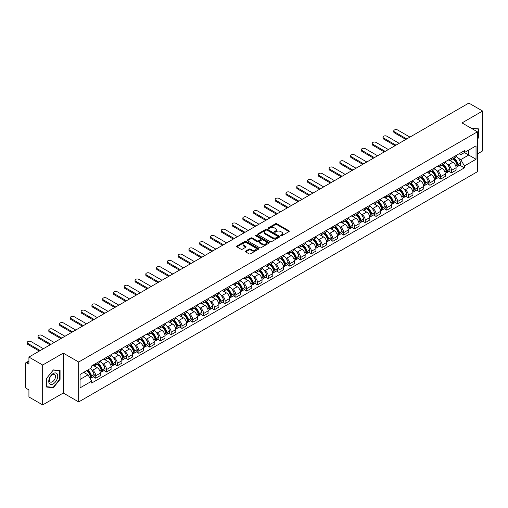 <?xml version="1.0" encoding="UTF-8"?>
<svg xmlns="http://www.w3.org/2000/svg" width="508" height="508" viewBox="0 0 508 508"><rect width="100%" height="100%" fill="white"/><g stroke="black" fill="none" stroke-linecap="round" stroke-linejoin="round"><path stroke-width="0.76" d="M280.835 235.756A0.673 0.387 0 0 0 281.781 235.756L288.989 231.597A0.959 0.552 0 0 0 289.268 231.204A0.959 0.552 0 0 0 288.989 230.816L276.777 223.768A0.959 0.552 0 0 0 275.425 223.768L268.218 227.927A0.673 0.387 0 0 0 269.164 228.473L270.097 227.933A3.067 1.772 0 0 1 274.441 227.933L275.457 228.524A3.067 1.772 0 0 1 276.358 229.775A3.067 1.772 0 0 1 275.457 231.032L274.523 231.565A0.673 0.387 0 0 0 275.476 232.118L276.409 231.578A3.067 1.772 0 0 1 280.746 231.578L281.762 232.162A3.067 1.772 0 0 1 282.664 233.42A3.067 1.772 0 0 1 281.762 234.671L280.835 235.21A0.673 0.387 0 0 0 280.835 235.756L280.835 235.21M245.643 251.098A0.959 0.552 0 0 0 245.364 251.492A0.959 0.552 0 0 0 245.643 251.885L249.072 253.86A0.959 0.552 0 0 0 250.425 253.86L258.432 249.238A0.959 0.552 0 0 0 258.712 248.85A0.959 0.552 0 0 0 258.432 248.456L246.221 241.408A0.959 0.552 0 0 0 244.862 241.408L236.861 246.031A0.959 0.552 0 0 0 236.582 246.418A0.959 0.552 0 0 0 236.861 246.812L240.995 249.199A0.959 0.552 0 0 0 242.354 249.199L245.783 247.225A0.959 0.552 0 0 0 246.062 246.831A0.959 0.552 0 0 0 245.783 246.437L243.726 245.256A2.565 1.48 0 0 1 242.976 244.208A2.565 1.48 0 0 1 244.564 242.837A2.565 1.48 0 0 1 247.358 243.161L255.397 247.802A2.565 1.48 0 0 1 256.146 248.85A2.565 1.48 0 0 1 254.565 250.215A2.565 1.48 0 0 1 251.765 249.898L250.425 249.123A0.959 0.552 0 0 0 249.072 249.123L245.643 251.098L245.643 251.885M78.683 362.02L63.271 353.124L42.678 365.017L28.924 357.073L468.846 103.086L482.6 111.03L462.007 122.917L477.418 131.813L78.683 362.02L78.683 401.923L477.418 171.71L477.418 131.813M270.167 241.681A0.959 0.552 0 0 0 271.52 241.681L279.527 237.058A0.959 0.552 0 0 0 279.806 236.671A0.959 0.552 0 0 0 279.527 236.277L267.316 229.229A0.959 0.552 0 0 0 265.957 229.229L257.956 233.851A0.959 0.552 0 0 0 257.677 234.239A0.959 0.552 0 0 0 257.956 234.632L270.167 241.681M255.886 235.903A0.673 0.387 0 0 1 256.565 235.998L256.565 235.198L268.98 242.367A0.959 0.552 0 0 1 269.259 242.761A0.959 0.552 0 0 1 268.98 243.148L260.972 247.771A0.959 0.552 0 0 1 259.62 247.771L247.409 240.722L247.409 239.941A0.959 0.552 0 0 0 247.129 240.328A0.959 0.552 0 0 0 247.409 240.722M247.409 239.941L250.831 237.96A0.959 0.552 0 0 1 252.19 237.96L257.143 240.817A0.959 0.552 0 0 0 258.496 240.817L260.769 239.509A0.959 0.552 0 0 0 261.055 239.116A0.959 0.552 0 0 0 260.769 238.722L255.613 235.75A0.673 0.387 0 0 1 256.565 235.198M42.678 365.017L42.678 404.914L28.924 396.97L28.924 389.909L26.784 388.677A1.956 1.13 -120 0 1 25.4 386.283L25.4 363.696A1.956 1.13 -120 0 1 25.806 362.801L28.924 361.004M477.418 153.918L482.6 150.927L482.6 111.03M42.678 404.914L63.271 393.021L78.683 401.923M28.924 357.073L28.924 364.134L26.784 362.903A1.956 1.13 -120 0 0 25.806 362.801M451.504 158.147A4.496 2.597 60 0 1 450.571 160.166L455.13 157.531A4.496 2.597 -120 0 0 456.063 155.512M447.173 164.224L448.323 164.89A4.496 2.597 60 0 1 451.504 170.396L456.063 167.761A4.496 2.597 -120 0 0 452.882 162.255L449.618 160.369M456.063 167.761L456.063 170.193L451.504 172.828L449.028 171.399M450.571 160.166A4.496 2.597 60 0 1 448.361 159.963M451.504 170.396L451.504 172.828M440.722 164.37A4.496 2.597 60 0 1 439.788 166.389L444.354 163.754A4.496 2.597 -120 0 0 445.281 161.734M438.252 177.622L440.722 179.051L445.281 176.422L445.281 173.984A4.496 2.597 -120 0 0 442.106 168.478L438.842 166.592M439.788 166.389A4.496 2.597 60 0 1 437.579 166.186M436.391 170.447L437.54 171.113A4.496 2.597 60 0 1 440.722 176.619L440.722 179.051M429.939 170.593A4.496 2.597 60 0 1 429.012 172.612L433.572 169.977A4.496 2.597 -120 0 0 434.505 167.964M427.469 183.852L429.939 185.274L434.505 182.645L434.505 180.207A4.496 2.597 -120 0 0 431.324 174.701L428.06 172.822M429.012 172.612A4.496 2.597 60 0 1 426.796 172.409M425.615 176.676L426.764 177.336A4.496 2.597 60 0 1 429.939 182.842L429.939 185.274M419.163 176.816A4.496 2.597 60 0 1 418.23 178.835L422.789 176.206A4.496 2.597 -120 0 0 423.723 174.187M416.687 190.075L419.163 191.503L423.723 188.868L423.723 186.436A4.496 2.597 -120 0 0 420.541 180.931L417.278 179.045M418.23 178.835A4.496 2.597 60 0 1 416.02 178.632M414.833 182.899L415.982 183.559A4.496 2.597 60 0 1 419.163 189.065L419.163 191.503M408.381 183.045A4.496 2.597 60 0 1 407.448 185.058L412.013 182.429A4.496 2.597 -120 0 0 412.94 180.41M405.905 196.298L408.381 197.726L412.94 195.091L412.94 192.659A4.496 2.597 -120 0 0 409.765 187.154L406.502 185.268M407.448 185.058A4.496 2.597 60 0 1 405.238 184.855M404.05 189.122L405.2 189.782A4.496 2.597 60 0 1 408.381 195.288L408.381 197.726M397.599 189.268A4.496 2.597 60 0 1 396.672 191.287L401.231 188.652A4.496 2.597 -120 0 0 402.158 186.633M395.129 202.521L397.599 203.949L402.165 201.314L402.165 198.882A4.496 2.597 -120 0 0 398.983 193.377L395.719 191.491M396.672 191.287A4.496 2.597 60 0 1 394.456 191.084M393.275 195.345L394.424 196.012A4.496 2.597 60 0 1 397.599 201.517L397.599 203.949M386.823 195.491A4.496 2.597 60 0 1 385.89 197.51L390.449 194.875A4.496 2.597 -120 0 0 391.382 192.856M384.346 208.744L386.823 210.172L391.382 207.537L391.382 205.105A4.496 2.597 -120 0 0 388.201 199.6L384.937 197.714M385.89 197.51A4.496 2.597 60 0 1 383.673 197.307M382.492 201.568L383.642 202.235A4.496 2.597 60 0 1 386.823 207.74L386.823 210.172M376.041 201.714A4.496 2.597 60 0 1 375.107 203.733L379.666 201.098A4.496 2.597 -120 0 0 380.6 199.079M373.564 214.967L376.041 216.395L380.6 213.766L380.6 211.328A4.496 2.597 -120 0 0 377.425 205.823L374.155 203.937M375.107 203.733A4.496 2.597 60 0 1 372.897 203.53M371.71 207.791L372.859 208.458A4.496 2.597 60 0 1 376.041 213.963L376.041 216.395M365.258 207.937A4.496 2.597 60 0 1 364.331 209.956L368.891 207.321A4.496 2.597 -120 0 0 369.818 205.308M362.788 221.196L365.258 222.618L369.818 219.989L369.818 217.551A4.496 2.597 -120 0 0 366.643 212.046L363.379 210.166M364.331 209.956A4.496 2.597 60 0 1 362.115 209.753M360.928 214.014L362.083 214.681A4.496 2.597 60 0 1 365.258 220.186L365.258 222.618M354.476 214.16A4.496 2.597 60 0 1 353.549 216.179L358.108 213.544A4.496 2.597 -120 0 0 359.042 211.531M352.006 227.419L354.476 228.848L359.042 226.212L359.042 223.78A4.496 2.597 -120 0 0 355.86 218.275L352.596 216.389M353.549 216.179A4.496 2.597 60 0 1 351.333 215.976M350.152 220.243L351.301 220.904A4.496 2.597 60 0 1 354.476 226.409L354.476 228.848M343.7 220.389A4.496 2.597 60 0 1 342.767 222.402L347.326 219.774A4.496 2.597 -120 0 0 348.259 217.754M341.224 233.642L343.7 235.071L348.259 232.435L348.259 230.003A4.496 2.597 -120 0 0 345.078 224.498L341.814 222.612M342.767 222.402A4.496 2.597 60 0 1 340.557 222.199M339.369 226.466L340.519 227.127A4.496 2.597 60 0 1 343.7 232.632L343.7 235.071M332.918 226.612A4.496 2.597 60 0 1 331.984 228.625L336.55 225.996A4.496 2.597 -120 0 0 337.477 223.977M330.448 239.865L332.918 241.294L337.477 238.658L337.477 236.226A4.496 2.597 -120 0 0 334.302 230.721L331.038 228.835M331.984 228.625A4.496 2.597 60 0 1 329.775 228.429M328.587 232.689L329.736 233.356A4.496 2.597 60 0 1 332.918 238.862L332.918 241.294M322.136 232.835A4.496 2.597 60 0 1 321.208 234.855L325.768 232.219A4.496 2.597 -120 0 0 326.701 230.2M319.665 246.088L322.136 247.517L326.701 244.881L326.701 242.449A4.496 2.597 -120 0 0 323.52 236.944L320.256 235.058M321.208 234.855A4.496 2.597 60 0 1 318.992 234.652M317.811 238.912L318.961 239.579A4.496 2.597 60 0 1 322.136 245.085L322.136 247.517M311.36 239.058A4.496 2.597 60 0 1 310.426 241.078L314.985 238.442A4.496 2.597 -120 0 0 315.919 236.423M308.883 252.311L311.36 253.74L315.919 251.104L315.919 248.672A4.496 2.597 -120 0 0 312.738 243.167L309.474 241.281M310.426 241.078A4.496 2.597 60 0 1 308.216 240.875M307.029 245.135L308.178 245.802A4.496 2.597 60 0 1 311.36 251.308L311.36 253.74M300.577 245.281A4.496 2.597 60 0 1 299.644 247.301L304.209 244.666A4.496 2.597 -120 0 0 305.137 242.646M298.101 258.534L300.577 259.963L305.137 257.334L305.137 254.895A4.496 2.597 -120 0 0 301.962 249.39L298.691 247.504M299.644 247.301A4.496 2.597 60 0 1 297.434 247.098M296.247 251.358L297.396 252.025A4.496 2.597 60 0 1 300.577 257.531L300.577 259.963M289.795 251.504A4.496 2.597 60 0 1 288.868 253.524L293.427 250.889A4.496 2.597 -120 0 0 294.354 248.876M287.325 264.763L289.795 266.186L294.361 263.557L294.361 261.125A4.496 2.597 -120 0 0 291.179 255.613L287.915 253.733M288.868 253.524A4.496 2.597 60 0 1 286.652 253.321M285.471 257.588L286.62 258.248A4.496 2.597 60 0 1 289.795 263.754L289.795 266.186M279.019 257.727A4.496 2.597 60 0 1 278.086 259.747L282.645 257.118A4.496 2.597 -120 0 0 283.578 255.099M276.543 270.986L279.019 272.415L283.578 269.78L283.578 267.348A4.496 2.597 -120 0 0 280.397 261.842L277.133 259.956M278.086 259.747A4.496 2.597 60 0 1 275.869 259.544M274.688 263.811L275.838 264.471A4.496 2.597 60 0 1 279.019 269.977L279.019 272.415M268.237 263.957A4.496 2.597 60 0 1 267.303 265.97L271.863 263.341A4.496 2.597 -120 0 0 272.796 261.322M265.76 277.209L268.237 278.638L272.796 276.003L272.796 273.571A4.496 2.597 -120 0 0 269.615 268.065L266.351 266.179M267.303 265.97A4.496 2.597 60 0 1 265.093 265.767M263.906 270.034L265.055 270.694A4.496 2.597 60 0 1 268.237 276.206L268.237 278.638M257.454 270.18A4.496 2.597 60 0 1 256.527 272.199L261.087 269.564A4.496 2.597 -120 0 0 262.014 267.545M254.984 283.432L257.454 284.861L262.014 282.226L262.014 279.794A4.496 2.597 -120 0 0 258.839 274.288L255.575 272.402M256.527 272.199A4.496 2.597 60 0 1 254.311 271.996M253.124 276.257L254.279 276.923A4.496 2.597 60 0 1 257.454 282.429L257.454 284.861M246.672 276.403A4.496 2.597 60 0 1 245.745 278.422L250.304 275.787A4.496 2.597 -120 0 0 251.238 273.768M244.202 289.655L246.672 291.084L251.238 288.449L251.238 286.017A4.496 2.597 -120 0 0 248.056 280.511L244.792 278.625M245.745 278.422A4.496 2.597 60 0 1 243.529 278.219M242.348 282.48L243.497 283.147A4.496 2.597 60 0 1 246.672 288.652L246.672 291.084M235.896 282.626A4.496 2.597 60 0 1 234.963 284.645L239.522 282.01A4.496 2.597 -120 0 0 240.455 279.991M233.42 295.878L235.896 297.307L240.455 294.678L240.455 292.24A4.496 2.597 -120 0 0 237.274 286.734L234.01 284.848M234.963 284.645A4.496 2.597 60 0 1 232.753 284.442M231.565 288.703L232.715 289.37A4.496 2.597 60 0 1 235.896 294.875L235.896 297.307M225.114 288.849A4.496 2.597 60 0 1 224.18 290.868L228.746 288.233A4.496 2.597 -120 0 0 229.673 286.22M222.644 302.108L225.114 303.53L229.673 300.901L229.673 298.469A4.496 2.597 -120 0 0 226.498 292.957L223.234 291.078M224.18 290.868A4.496 2.597 60 0 1 221.971 290.665M220.783 294.932L221.933 295.593A4.496 2.597 60 0 1 225.114 301.098L225.114 303.53M214.332 295.072A4.496 2.597 60 0 1 213.404 297.091L217.964 294.462A4.496 2.597 -120 0 0 218.897 292.443M211.861 308.331L214.332 309.759L218.897 307.124L218.897 304.692A4.496 2.597 -120 0 0 215.716 299.187L212.452 297.301M213.404 297.091A4.496 2.597 60 0 1 211.188 296.888M210.007 301.155L211.157 301.815A4.496 2.597 60 0 1 214.332 307.321L214.332 309.759M203.556 301.301A4.496 2.597 60 0 1 202.622 303.314L207.181 300.685A4.496 2.597 -120 0 0 208.115 298.666M201.079 314.554L203.556 315.982L208.115 313.347L208.115 310.915A4.496 2.597 -120 0 0 204.934 305.41L201.67 303.524M202.622 303.314A4.496 2.597 60 0 1 200.406 303.111M199.225 307.378L200.374 308.038A4.496 2.597 60 0 1 203.556 313.55L203.556 315.982M192.773 307.524A4.496 2.597 60 0 1 191.84 309.543L196.406 306.908A4.496 2.597 -120 0 0 197.333 304.889M190.297 320.777L192.773 322.205L197.333 319.57L197.333 317.138A4.496 2.597 -120 0 0 194.158 311.633L190.887 309.747M191.84 309.543A4.496 2.597 60 0 1 189.63 309.34M188.443 313.601L189.592 314.268A4.496 2.597 60 0 1 192.773 319.773L192.773 322.205M181.991 313.747A4.496 2.597 60 0 1 181.064 315.766L185.623 313.131A4.496 2.597 -120 0 0 186.55 311.112M179.521 327L181.991 328.428L186.55 325.793L186.55 323.361A4.496 2.597 -120 0 0 183.375 317.856L180.111 315.97M181.064 315.766A4.496 2.597 60 0 1 178.848 315.563M177.667 319.824L178.816 320.491A4.496 2.597 60 0 1 181.991 325.996L181.991 328.428M171.209 319.97A4.496 2.597 60 0 1 170.282 321.989L174.841 319.354A4.496 2.597 -120 0 0 175.774 317.335M168.739 333.223L171.215 334.651L175.774 332.022L175.774 329.584A4.496 2.597 -120 0 0 172.593 324.079L169.329 322.193M170.282 321.989A4.496 2.597 60 0 1 168.065 321.786M166.884 326.047L168.034 326.714A4.496 2.597 60 0 1 171.215 332.219L171.215 334.651M160.433 326.193A4.496 2.597 60 0 1 159.499 328.212L164.059 325.577A4.496 2.597 -120 0 0 164.992 323.564M157.956 339.452L160.433 340.874L164.992 338.245L164.992 335.807A4.496 2.597 -120 0 0 161.811 330.302L158.547 328.422M159.499 328.212A4.496 2.597 60 0 1 157.29 328.009M156.102 332.276L157.251 332.937A4.496 2.597 60 0 1 160.433 338.442L160.433 340.874M149.65 332.416A4.496 2.597 60 0 1 148.717 334.435L153.283 331.8A4.496 2.597 -120 0 0 154.21 329.787M147.18 345.675L149.65 347.104L154.21 344.468L154.21 342.036A4.496 2.597 -120 0 0 151.035 336.531L147.771 334.645M148.717 334.435A4.496 2.597 60 0 1 146.507 334.232M145.32 338.499L146.475 339.16A4.496 2.597 60 0 1 149.65 344.665L149.65 347.104M138.868 338.645A4.496 2.597 60 0 1 137.941 340.658L142.5 338.03A4.496 2.597 -120 0 0 143.434 336.01M136.398 351.898L138.868 353.327L143.434 350.691L143.434 348.259A4.496 2.597 -120 0 0 140.252 342.754L136.989 340.868M137.941 340.658A4.496 2.597 60 0 1 135.725 340.455M134.544 344.722L135.693 345.383A4.496 2.597 60 0 1 138.868 350.888L138.868 353.327M128.092 344.869A4.496 2.597 60 0 1 127.159 346.881L131.718 344.253A4.496 2.597 -120 0 0 132.651 342.233M125.616 358.121L128.092 359.55L132.651 356.914L132.651 354.482A4.496 2.597 -120 0 0 129.47 348.977L126.206 347.091M127.159 346.881A4.496 2.597 60 0 1 124.949 346.685M123.762 350.945L124.911 351.612A4.496 2.597 60 0 1 128.092 357.118L128.092 359.55M117.31 351.091A4.496 2.597 60 0 1 116.376 353.111L120.942 350.476A4.496 2.597 -120 0 0 121.869 348.456M114.833 364.344L117.31 365.773L121.869 363.137L121.869 360.705A4.496 2.597 -120 0 0 118.694 355.2L115.43 353.314M116.376 353.111A4.496 2.597 60 0 1 114.167 352.908M112.979 357.168L114.129 357.835A4.496 2.597 60 0 1 117.31 363.341L117.31 365.773M106.528 357.315A4.496 2.597 60 0 1 105.601 359.334L110.16 356.699A4.496 2.597 -120 0 0 111.093 354.679M104.057 370.567L106.528 371.996L111.093 369.367L111.093 366.928A4.496 2.597 -120 0 0 107.912 361.423L104.648 359.537M105.601 359.334A4.496 2.597 60 0 1 103.384 359.131M102.203 363.391L103.353 364.058A4.496 2.597 60 0 1 106.528 369.564L106.528 371.996M95.752 363.538A4.496 2.597 60 0 1 94.818 365.557L99.377 362.922A4.496 2.597 -120 0 0 100.311 360.902M93.275 376.79L95.752 378.219L100.311 375.59L100.311 373.151A4.496 2.597 -120 0 0 97.13 367.646L93.866 365.766M94.818 365.557A4.496 2.597 60 0 1 92.602 365.354M91.421 369.614L92.57 370.281A4.496 2.597 60 0 1 95.752 375.787L95.752 378.219M459.137 153.74L460.762 154.673L476.034 145.859L468.713 150.089L468.713 155.035L460.762 159.62L457.956 158.001M80.061 379.419L88.011 374.828L91.675 381.171L80.061 387.877L80.061 374.472L91.675 367.767L91.675 365.893L464.426 150.686L464.426 152.559L476.034 159.264L464.426 165.964L460.762 159.62M476.034 145.859L476.034 159.264M91.675 381.171L91.675 383.051L464.426 167.843L464.426 165.964M477.418 139.173L478.555 137.757L478.555 128.867L471.697 128.511L478.212 129.045L478.212 137.655L477.418 138.646M63.271 353.124L63.271 393.021M46.717 387.077L53.384 387.674L60.058 379.374L60.058 370.484L53.384 369.887L46.717 378.187L46.717 387.077M88.011 374.828L83.725 372.358M459.81 165.176L464.426 167.843M478.212 137.554L478.555 137.757M52.686 387.261L53.384 387.674M59.709 379.178L60.058 379.374M281.102 235.852L281.762 235.471A3.067 1.772 0 0 0 282.664 234.213L282.664 233.42M276.358 229.775L276.358 230.575A3.067 1.772 0 0 1 275.457 231.826L274.79 232.213M288.976 231.604L276.777 224.561A0.959 0.552 0 0 0 275.425 224.561L268.484 228.568M279.514 237.065L267.316 230.029A0.959 0.552 0 0 0 265.957 230.029L257.969 234.639L257.956 233.851M277.832 236.944A0.673 0.387 0 0 0 277.832 236.391L267.113 230.207A0.673 0.387 0 0 0 266.167 230.207L265.182 230.772A3.067 1.772 0 0 0 264.281 232.029A3.067 1.772 0 0 0 265.182 233.28L272.504 237.509A3.067 1.772 0 0 0 276.847 237.509L277.832 236.944L277.832 237.738A0.673 0.387 0 0 0 278.028 237.465L278.028 236.671M264.281 232.029L264.281 232.829A3.067 1.772 0 0 0 265.182 234.08L265.182 233.28M277.832 237.738L276.847 238.309A3.067 1.772 0 0 1 272.504 238.309L265.182 234.08M247.421 240.729L250.831 238.76L250.831 237.96M261.055 239.116L261.055 239.916A0.959 0.552 0 0 1 260.769 240.303L258.496 241.618A0.959 0.552 0 0 1 257.143 241.618L252.19 238.76A0.959 0.552 0 0 0 250.831 238.76M256.565 235.998L268.967 243.161M262.28 243.789A2.565 1.48 0 0 0 265.074 244.107A2.565 1.48 0 0 0 266.662 242.741A2.565 1.48 0 0 0 265.906 241.694L263.081 240.055A0.959 0.552 0 0 0 261.722 240.055L259.448 241.37A0.959 0.552 0 0 0 259.169 241.757A0.959 0.552 0 0 0 259.448 242.151L262.28 243.789L262.28 244.583A2.565 1.48 0 0 0 265.074 244.907A2.565 1.48 0 0 0 266.662 243.535L266.662 242.741M259.169 241.757L259.169 242.557A0.959 0.552 0 0 0 259.448 242.951L259.448 242.151M262.28 244.583L259.448 242.951M256.146 248.85L256.146 249.644A2.565 1.48 0 0 1 254.565 251.016A2.565 1.48 0 0 1 251.765 250.692L250.425 249.923A0.959 0.552 0 0 0 249.072 249.923L245.656 251.892M242.976 244.208L242.976 245.008A2.565 1.48 0 0 0 243.726 246.05L243.726 245.256M245.783 246.437L245.783 247.225L243.726 246.05M258.42 249.25L246.221 242.208A0.959 0.552 0 0 0 244.862 242.208L236.874 246.818M453.2 158.648A6.159 3.556 60 0 1 453.231 158.667A6.159 3.556 60 0 1 457.283 164.192L457.321 164.319A1.2 0.692 60 0 1 457.13 165.259A1.2 0.692 60 0 1 457.105 165.271M409.937 137.103L397.599 129.978A2.248 1.295 -0 0 0 395.154 129.699A2.248 1.295 -0 0 0 393.764 130.899A2.248 1.295 -0 0 0 394.424 131.813L394.424 132.848A2.248 1.295 180 0 1 393.764 131.934L393.764 130.899M452.933 158.801A7.429 4.286 60 0 1 457.01 164.929L457.048 165.056A2.47 1.422 60 0 1 456.66 166.999L456.044 167.348M457.079 166.453A2.47 1.422 -120 0 0 457.765 166.357A2.47 1.422 -120 0 0 458.153 164.421L458.114 164.294A7.429 4.286 -120 0 0 454.038 158.166M455.968 156.305A7.429 4.286 60 0 1 460.642 162.839L460.673 162.966A2.47 1.422 60 0 1 460.286 164.903L457.765 166.357M405.86 139.452L394.424 132.848M450.399 160.249A7.429 4.286 60 0 1 451.949 161.715M406.756 138.938L394.424 131.813M455.562 161.728L456.508 162.274M477.787 128.797L478.212 129.045M57.137 373.863A6.35 3.67 120 0 0 51.003 375.507A6.35 3.67 120 0 0 49.359 383.54A6.35 3.67 120 0 0 55.493 381.895A6.35 3.67 120 0 0 57.137 373.863M55.093 374.917A4.35 2.508 120 0 0 54.604 374.46A4.35 2.508 120 0 0 50.559 376.491A4.35 2.508 120 0 0 49.771 381.54A4.35 2.508 120 0 0 50.254 381.997A4.35 2.508 120 0 0 54.305 379.965A4.35 2.508 120 0 0 55.093 374.917M53.251 387.312L46.787 386.74L46.787 378.123L53.251 370.084L59.709 370.662L59.709 379.279L53.251 387.312M59.284 370.415L59.709 370.662M442.417 164.871A6.159 3.556 60 0 1 442.449 164.89A6.159 3.556 60 0 1 446.5 170.415L446.538 170.542A1.2 0.692 60 0 1 446.348 171.482A1.2 0.692 60 0 1 446.322 171.494M399.155 143.326L386.823 136.201A2.248 1.295 -0 0 0 384.372 135.922A2.248 1.295 -0 0 0 382.981 137.122A2.248 1.295 -0 0 0 383.642 138.036L383.642 139.078A2.248 1.295 180 0 1 382.981 138.157L382.981 137.122M442.15 165.024A7.429 4.286 60 0 1 446.234 171.158L446.265 171.285A2.47 1.422 60 0 1 445.878 173.222L445.262 173.577M446.297 172.676A2.47 1.422 -120 0 0 446.983 172.58A2.47 1.422 -120 0 0 447.37 170.644L447.338 170.517A7.429 4.286 -120 0 0 443.255 164.389M445.192 162.528A7.429 4.286 60 0 1 449.859 169.062L449.897 169.189A2.47 1.422 60 0 1 449.504 171.126L446.983 172.58M395.078 145.675L383.642 139.078M439.617 166.472A7.429 4.286 60 0 1 441.166 167.938M395.973 145.161L383.642 138.036M444.779 167.951L445.726 168.497M431.641 171.094A6.159 3.556 60 0 1 431.667 171.113A6.159 3.556 60 0 1 435.718 176.638L435.756 176.765A1.2 0.692 60 0 1 435.566 177.705A1.2 0.692 60 0 1 435.54 177.717M388.372 149.549L376.041 142.424A2.248 1.295 -0 0 0 373.59 142.145A2.248 1.295 -0 0 0 372.205 143.345A2.248 1.295 -0 0 0 372.859 144.259L372.859 145.301A2.248 1.295 180 0 1 372.205 144.38L372.205 143.345M431.368 171.253A7.429 4.286 60 0 1 435.451 177.381L435.489 177.508A2.47 1.422 60 0 1 435.096 179.445L434.486 179.8M435.521 178.899A2.47 1.422 -120 0 0 436.201 178.803A2.47 1.422 -120 0 0 436.594 176.867L436.556 176.74A7.429 4.286 -120 0 0 432.473 170.612M434.41 168.751A7.429 4.286 60 0 1 439.077 175.285L439.115 175.412A2.47 1.422 60 0 1 438.728 177.349L436.201 178.803M384.296 151.905L372.859 145.301M428.835 172.701A7.429 4.286 60 0 1 430.384 174.161M385.197 151.384L372.859 144.259M433.997 174.174L434.943 174.72M420.859 177.317A6.159 3.556 60 0 1 420.891 177.336A6.159 3.556 60 0 1 424.942 182.861L424.974 182.988A1.2 0.692 60 0 1 424.79 183.928A1.2 0.692 60 0 1 424.758 183.947M377.596 155.772L365.258 148.654A2.248 1.295 -0 0 0 362.807 148.368A2.248 1.295 -0 0 0 361.423 149.568A2.248 1.295 -0 0 0 362.083 150.489L362.083 151.524A2.248 1.295 180 0 1 361.423 150.603L361.423 149.568M420.586 177.476A7.429 4.286 60 0 1 424.669 183.604L424.707 183.731A2.47 1.422 60 0 1 424.32 185.668L423.704 186.023M424.739 185.122A2.47 1.422 -120 0 0 425.425 185.033A2.47 1.422 -120 0 0 425.812 183.09L425.774 182.963A7.429 4.286 -120 0 0 421.697 176.835M423.628 174.974A7.429 4.286 60 0 1 428.301 181.508L428.333 181.635A2.47 1.422 60 0 1 427.946 183.572L425.425 185.033M373.52 158.128L362.083 151.524M418.052 178.924A7.429 4.286 60 0 1 419.608 180.384M374.415 157.607L362.083 150.489M423.215 180.397L424.167 180.943M410.077 183.54A6.159 3.556 60 0 1 410.108 183.559A6.159 3.556 60 0 1 414.16 189.084L414.198 189.211A1.2 0.692 60 0 1 414.007 190.151A1.2 0.692 60 0 1 413.982 190.17M366.814 161.995L354.476 154.876A2.248 1.295 -0 0 0 352.031 154.591A2.248 1.295 -0 0 0 350.641 155.791A2.248 1.295 -0 0 0 351.301 156.712L351.301 157.747A2.248 1.295 180 0 1 350.641 156.832L350.641 155.791M409.81 183.699A7.429 4.286 60 0 1 413.893 189.827L413.925 189.954A2.47 1.422 60 0 1 413.537 191.891L412.921 192.246M413.957 191.345A2.47 1.422 -120 0 0 414.642 191.256A2.47 1.422 -120 0 0 415.03 189.319L414.998 189.186A7.429 4.286 -120 0 0 410.915 183.058M412.852 181.197A7.429 4.286 60 0 1 417.519 187.731L417.557 187.858A2.47 1.422 60 0 1 417.163 189.795L414.642 191.256M362.737 164.351L351.301 157.747M407.276 185.147A7.429 4.286 60 0 1 408.826 186.614M363.633 163.83L351.301 156.712M412.439 186.62L413.385 187.166M399.294 189.77A6.159 3.556 60 0 1 399.326 189.782A6.159 3.556 60 0 1 403.377 195.307L403.415 195.44A1.2 0.692 60 0 1 403.225 196.38A1.2 0.692 60 0 1 403.2 196.393M356.032 168.218L343.7 161.1A2.248 1.295 -0 0 0 341.249 160.82A2.248 1.295 -0 0 0 339.858 162.014A2.248 1.295 -0 0 0 340.519 162.935L340.519 163.97A2.248 1.295 180 0 1 339.858 163.055L339.858 162.014M399.028 189.922A7.429 4.286 60 0 1 403.111 196.05L403.149 196.177A2.47 1.422 60 0 1 402.755 198.114L402.145 198.469M403.181 197.568A2.47 1.422 -120 0 0 403.86 197.479A2.47 1.422 -120 0 0 404.254 195.542L404.216 195.415A7.429 4.286 -120 0 0 400.133 189.287M402.069 187.42A7.429 4.286 60 0 1 406.737 193.954L406.775 194.081A2.47 1.422 60 0 1 406.387 196.024L403.86 197.479M351.955 170.574L340.519 163.97M396.494 191.37A7.429 4.286 60 0 1 398.043 192.837M352.857 170.053L340.519 162.935M401.657 192.843L402.603 193.389M388.518 195.993A6.159 3.556 60 0 1 388.55 196.012A6.159 3.556 60 0 1 392.601 201.536L392.633 201.663A1.2 0.692 60 0 1 392.449 202.603A1.2 0.692 60 0 1 392.417 202.616M345.256 174.447L332.918 167.322A2.248 1.295 -0 0 0 330.467 167.043A2.248 1.295 -0 0 0 329.082 168.243A2.248 1.295 -0 0 0 329.736 169.158L329.736 170.193A2.248 1.295 180 0 1 329.082 169.278L329.082 168.243M388.245 196.145A7.429 4.286 60 0 1 392.328 202.273L392.366 202.4A2.47 1.422 60 0 1 391.973 204.343L391.363 204.692M392.398 203.797A2.47 1.422 -120 0 0 393.084 203.702A2.47 1.422 -120 0 0 393.471 201.765L393.433 201.638A7.429 4.286 -120 0 0 389.35 195.51M391.287 193.643A7.429 4.286 60 0 1 395.954 200.177L395.992 200.311A2.47 1.422 60 0 1 395.605 202.248L393.084 203.702M341.173 176.797L329.736 170.193M385.712 197.593A7.429 4.286 60 0 1 387.267 199.06M342.075 176.282L329.736 169.158M390.874 199.066L391.82 199.619M377.736 202.216A6.159 3.556 60 0 1 377.768 202.235A6.159 3.556 60 0 1 381.819 207.759L381.857 207.886A1.2 0.692 60 0 1 381.667 208.826A1.2 0.692 60 0 1 381.641 208.839M334.474 180.67L322.136 173.546A2.248 1.295 -0 0 0 319.691 173.266A2.248 1.295 -0 0 0 318.3 174.466A2.248 1.295 -0 0 0 318.961 175.381L318.961 176.422A2.248 1.295 180 0 1 318.3 175.501L318.3 174.466M377.469 202.368A7.429 4.286 60 0 1 381.546 208.496L381.584 208.629A2.47 1.422 60 0 1 381.197 210.566L380.581 210.922M381.616 210.02A2.47 1.422 -120 0 0 382.302 209.925A2.47 1.422 -120 0 0 382.689 207.988L382.657 207.861A7.429 4.286 -120 0 0 378.574 201.733M380.505 199.873A7.429 4.286 60 0 1 385.178 206.407L385.21 206.534A2.47 1.422 60 0 1 384.823 208.471L382.302 209.925M330.397 183.02L318.961 176.422M374.936 203.816A7.429 4.286 60 0 1 376.485 205.283M331.292 182.505L318.961 175.381M380.098 205.296L381.044 205.842M366.954 208.439A6.159 3.556 60 0 1 366.986 208.458A6.159 3.556 60 0 1 371.037 213.982L371.075 214.109A1.2 0.692 60 0 1 370.884 215.049A1.2 0.692 60 0 1 370.859 215.062M323.691 186.893L311.36 179.769A2.248 1.295 -0 0 0 308.908 179.489A2.248 1.295 -0 0 0 307.518 180.689A2.248 1.295 -0 0 0 308.178 181.604L308.178 182.645A2.248 1.295 180 0 1 307.518 181.724L307.518 180.689M366.687 208.597A7.429 4.286 60 0 1 370.77 214.725L370.802 214.852A2.47 1.422 60 0 1 370.415 216.789L369.799 217.145M370.84 216.243A2.47 1.422 -120 0 0 371.519 216.148A2.47 1.422 -120 0 0 371.913 214.211L371.875 214.084A7.429 4.286 -120 0 0 367.792 207.956M369.729 206.096A7.429 4.286 60 0 1 374.396 212.63L374.434 212.757A2.47 1.422 60 0 1 374.04 214.694L371.519 216.148M319.615 189.249L308.178 182.645M364.153 210.045A7.429 4.286 60 0 1 365.703 211.506M320.516 188.728L308.178 181.604M369.316 211.519L370.262 212.065M356.178 214.662A6.159 3.556 60 0 1 356.21 214.681A6.159 3.556 60 0 1 360.261 220.205L360.293 220.332A1.2 0.692 60 0 1 360.102 221.272A1.2 0.692 60 0 1 360.077 221.285M312.909 193.116L300.577 185.998A2.248 1.295 -0 0 0 298.126 185.712A2.248 1.295 -0 0 0 296.742 186.912A2.248 1.295 -0 0 0 297.396 187.833L297.396 188.868A2.248 1.295 180 0 1 296.742 187.947L296.742 186.912M355.905 214.821A7.429 4.286 60 0 1 359.988 220.948L360.026 221.075A2.47 1.422 60 0 1 359.632 223.012L359.023 223.368M360.058 222.466A2.47 1.422 -120 0 0 360.737 222.377A2.47 1.422 -120 0 0 361.131 220.434L361.093 220.307A7.429 4.286 -120 0 0 357.01 214.179M358.946 212.319A7.429 4.286 60 0 1 363.614 218.853L363.652 218.98A2.47 1.422 60 0 1 363.264 220.916L360.737 222.377M308.832 195.472L297.396 188.868M353.371 216.268A7.429 4.286 60 0 1 354.927 217.729M309.734 194.951L297.396 187.833M358.534 217.742L359.48 218.288M345.396 220.885A6.159 3.556 60 0 1 345.427 220.904A6.159 3.556 60 0 1 349.479 226.428L349.517 226.555A1.2 0.692 60 0 1 349.326 227.495A1.2 0.692 60 0 1 349.294 227.514M302.133 199.339L289.795 192.221A2.248 1.295 -0 0 0 287.344 191.935A2.248 1.295 -0 0 0 285.96 193.135A2.248 1.295 -0 0 0 286.62 194.056L286.62 195.091A2.248 1.295 180 0 1 285.96 194.177L285.96 193.135M345.129 221.044A7.429 4.286 60 0 1 349.206 227.171L349.244 227.298A2.47 1.422 60 0 1 348.856 229.235L348.24 229.591M349.275 228.689A2.47 1.422 -120 0 0 349.961 228.6A2.47 1.422 -120 0 0 350.349 226.663L350.31 226.53A7.429 4.286 -120 0 0 346.234 220.402M348.164 218.542A7.429 4.286 60 0 1 352.838 225.076L352.87 225.203A2.47 1.422 60 0 1 352.482 227.139L349.961 228.6M298.056 201.695L286.62 195.091M342.595 222.491A7.429 4.286 60 0 1 344.145 223.952M298.952 201.174L286.62 194.056M347.758 223.964L348.704 224.511M334.613 227.114A6.159 3.556 60 0 1 334.645 227.127A6.159 3.556 60 0 1 338.696 232.651L338.734 232.785A1.2 0.692 60 0 1 338.544 233.724A1.2 0.692 60 0 1 338.519 233.737M291.351 205.562L279.019 198.444A2.248 1.295 -0 0 0 276.568 198.164A2.248 1.295 -0 0 0 275.177 199.358A2.248 1.295 -0 0 0 275.838 200.279L275.838 201.314A2.248 1.295 180 0 1 275.177 200.4L275.177 199.358M334.347 227.266A7.429 4.286 60 0 1 338.43 233.394L338.461 233.521A2.47 1.422 60 0 1 338.074 235.458L337.458 235.814M338.493 234.912A2.47 1.422 -120 0 0 339.179 234.823A2.47 1.422 -120 0 0 339.566 232.886L339.535 232.759A7.429 4.286 -120 0 0 335.451 226.631M337.388 224.765A7.429 4.286 60 0 1 342.055 231.299L342.094 231.426A2.47 1.422 60 0 1 341.7 233.363L339.179 234.823M287.274 207.918L275.838 201.314M331.813 228.714A7.429 4.286 60 0 1 333.362 230.181M288.169 207.397L275.838 200.279M336.975 230.188L337.922 230.734M323.837 233.337A6.159 3.556 60 0 1 323.863 233.356A6.159 3.556 60 0 1 327.914 238.881L327.952 239.008A1.2 0.692 60 0 1 327.762 239.947A1.2 0.692 60 0 1 327.736 239.96M280.568 211.785L268.237 204.667A2.248 1.295 -0 0 0 265.786 204.387A2.248 1.295 -0 0 0 264.401 205.588A2.248 1.295 -0 0 0 265.055 206.502L265.055 207.537A2.248 1.295 180 0 1 264.401 206.623L264.401 205.588M323.564 233.489A7.429 4.286 60 0 1 327.647 239.617L327.685 239.744A2.47 1.422 60 0 1 327.292 241.687L326.682 242.037M327.717 241.141A2.47 1.422 -120 0 0 328.397 241.046A2.47 1.422 -120 0 0 328.79 239.109L328.752 238.982A7.429 4.286 -120 0 0 324.669 232.855M326.606 230.988A7.429 4.286 60 0 1 331.273 237.522L331.311 237.655A2.47 1.422 60 0 1 330.924 239.592L328.397 241.046M276.492 214.141L265.055 207.537M321.031 234.937A7.429 4.286 60 0 1 322.58 236.404M277.393 213.627L265.055 206.502M326.193 236.411L327.139 236.963M313.055 239.56A6.159 3.556 60 0 1 313.087 239.579A6.159 3.556 60 0 1 317.138 245.104L317.17 245.231A1.2 0.692 60 0 1 316.986 246.17A1.2 0.692 60 0 1 316.954 246.183M269.792 218.015L257.454 210.89A2.248 1.295 -0 0 0 255.003 210.61A2.248 1.295 -0 0 0 253.619 211.811A2.248 1.295 -0 0 0 254.279 212.725L254.279 213.766A2.248 1.295 180 0 1 253.619 212.846L253.619 211.811M312.782 239.713A7.429 4.286 60 0 1 316.865 245.84L316.903 245.974A2.47 1.422 60 0 1 316.516 247.91L315.9 248.26M316.935 247.364A2.47 1.422 -120 0 0 317.621 247.269A2.47 1.422 -120 0 0 318.008 245.332L317.97 245.205A7.429 4.286 -120 0 0 313.893 239.078M315.824 237.217A7.429 4.286 60 0 1 320.497 243.751L320.529 243.878A2.47 1.422 60 0 1 320.142 245.815L317.621 247.269M265.716 220.364L254.279 213.766M310.248 241.16A7.429 4.286 60 0 1 311.804 242.627M266.611 219.85L254.279 212.725M315.411 242.64L316.363 243.186M302.273 245.783A6.159 3.556 60 0 1 302.304 245.802A6.159 3.556 60 0 1 306.356 251.327L306.394 251.454A1.2 0.692 60 0 1 306.203 252.393A1.2 0.692 60 0 1 306.178 252.406M259.01 224.238L246.672 217.113A2.248 1.295 -0 0 0 244.227 216.833A2.248 1.295 -0 0 0 242.837 218.034A2.248 1.295 -0 0 0 243.497 218.948L243.497 219.989A2.248 1.295 180 0 1 242.837 219.069L242.837 218.034M302.006 245.942A7.429 4.286 60 0 1 306.089 252.07L306.121 252.197A2.47 1.422 60 0 1 305.733 254.133L305.118 254.489M306.153 253.587A2.47 1.422 -120 0 0 306.838 253.492A2.47 1.422 -120 0 0 307.226 251.555L307.194 251.428A7.429 4.286 -120 0 0 303.111 245.3M305.048 243.44A7.429 4.286 60 0 1 309.715 249.974L309.753 250.101A2.47 1.422 60 0 1 309.359 252.038L306.838 253.492M254.933 226.593L243.497 219.989M299.472 247.39A7.429 4.286 60 0 1 301.022 248.85M255.829 226.073L243.497 218.948M304.635 248.863L305.581 249.409M291.49 252.006A6.159 3.556 60 0 1 291.522 252.025A6.159 3.556 60 0 1 295.573 257.55L295.612 257.677A1.2 0.692 60 0 1 295.421 258.616A1.2 0.692 60 0 1 295.396 258.629M248.228 230.461L235.896 223.336A2.248 1.295 -0 0 0 233.445 223.056A2.248 1.295 -0 0 0 232.054 224.257A2.248 1.295 -0 0 0 232.715 225.171L232.715 226.212A2.248 1.295 180 0 1 232.054 225.292L232.054 224.257M291.224 252.165A7.429 4.286 60 0 1 295.307 258.293L295.345 258.42A2.47 1.422 60 0 1 294.951 260.356L294.342 260.712M295.377 259.81A2.47 1.422 -120 0 0 296.056 259.715A2.47 1.422 -120 0 0 296.45 257.778L296.412 257.651A7.429 4.286 -120 0 0 292.329 251.524M294.265 249.663A7.429 4.286 60 0 1 298.933 256.197L298.971 256.324A2.47 1.422 60 0 1 298.577 258.261L296.056 259.715M244.151 232.816L232.715 226.212M288.69 253.613A7.429 4.286 60 0 1 290.239 255.073M245.053 232.296L232.715 225.171M293.853 255.086L294.799 255.632M280.714 258.229A6.159 3.556 60 0 1 280.746 258.248A6.159 3.556 60 0 1 284.798 263.773L284.829 263.9A1.2 0.692 60 0 1 284.645 264.839A1.2 0.692 60 0 1 284.613 264.858M237.452 236.684L225.114 229.565A2.248 1.295 -0 0 0 222.663 229.279A2.248 1.295 -0 0 0 221.278 230.48A2.248 1.295 -0 0 0 221.933 231.4L221.933 232.435A2.248 1.295 180 0 1 221.278 231.521L221.278 230.48M280.441 258.388A7.429 4.286 60 0 1 284.524 264.516L284.563 264.643A2.47 1.422 60 0 1 284.169 266.579L283.559 266.935M284.594 266.033A2.47 1.422 -120 0 0 285.28 265.944A2.47 1.422 -120 0 0 285.667 264.001L285.629 263.874A7.429 4.286 -120 0 0 281.546 257.746M283.483 255.886A7.429 4.286 60 0 1 288.15 262.42L288.188 262.547A2.47 1.422 60 0 1 287.801 264.484L285.28 265.944M233.369 239.039L221.933 232.435M277.908 259.836A7.429 4.286 60 0 1 279.464 261.296M234.271 238.519L221.933 231.4M283.07 261.309L284.016 261.855M269.932 264.458A6.159 3.556 60 0 1 269.964 264.471A6.159 3.556 60 0 1 274.015 269.996L274.053 270.123A1.2 0.692 60 0 1 273.863 271.069A1.2 0.692 60 0 1 273.837 271.082M226.67 242.907L214.332 235.788A2.248 1.295 -0 0 0 211.887 235.502A2.248 1.295 -0 0 0 210.496 236.703A2.248 1.295 -0 0 0 211.157 237.623L211.157 238.658A2.248 1.295 180 0 1 210.496 237.744L210.496 236.703M269.665 264.611A7.429 4.286 60 0 1 273.742 270.739L273.78 270.866A2.47 1.422 60 0 1 273.393 272.802L272.777 273.158M273.812 272.256A2.47 1.422 -120 0 0 274.498 272.167A2.47 1.422 -120 0 0 274.885 270.231L274.853 270.104A7.429 4.286 -120 0 0 270.77 263.969M272.701 262.109A7.429 4.286 60 0 1 277.374 268.643L277.406 268.77A2.47 1.422 60 0 1 277.019 270.707L274.498 272.167M222.593 245.262L211.157 238.658M267.132 266.059A7.429 4.286 60 0 1 268.681 267.526M223.488 244.742L211.157 237.623M272.294 267.532L273.24 268.078M259.15 270.681A6.159 3.556 60 0 1 259.182 270.694A6.159 3.556 60 0 1 263.233 276.225L263.271 276.352A1.2 0.692 60 0 1 263.081 277.292A1.2 0.692 60 0 1 263.055 277.305M215.887 249.13L203.556 242.011A2.248 1.295 -0 0 0 201.105 241.732A2.248 1.295 -0 0 0 199.714 242.926A2.248 1.295 -0 0 0 200.374 243.846L200.374 244.881A2.248 1.295 180 0 1 199.714 243.967L199.714 242.926M258.883 270.834A7.429 4.286 60 0 1 262.966 276.962L262.998 277.089A2.47 1.422 60 0 1 262.611 279.025L261.995 279.381M263.03 278.486A2.47 1.422 -120 0 0 263.716 278.39A2.47 1.422 -120 0 0 264.109 276.454L264.071 276.327A7.429 4.286 -120 0 0 259.988 270.199M261.925 268.332A7.429 4.286 60 0 1 266.592 274.866L266.63 274.993A2.47 1.422 60 0 1 266.236 276.936L263.716 278.39M211.811 251.485L200.374 244.881M256.349 272.282A7.429 4.286 60 0 1 257.899 273.749M212.712 250.965L200.374 243.846M261.512 273.755L262.458 274.301M248.374 276.904A6.159 3.556 60 0 1 248.406 276.923A6.159 3.556 60 0 1 252.451 282.448L252.489 282.575A1.2 0.692 60 0 1 252.298 283.515A1.2 0.692 60 0 1 252.273 283.528M205.105 255.359L192.773 248.234A2.248 1.295 -0 0 0 190.322 247.955A2.248 1.295 -0 0 0 188.938 249.155A2.248 1.295 -0 0 0 189.592 250.069L189.592 251.104A2.248 1.295 180 0 1 188.938 250.19L188.938 249.155M248.101 277.057A7.429 4.286 60 0 1 252.184 283.185L252.222 283.318A2.47 1.422 60 0 1 251.828 285.255L251.219 285.604M252.254 284.709A2.47 1.422 -120 0 0 252.933 284.613A2.47 1.422 -120 0 0 253.327 282.677L253.289 282.55A7.429 4.286 -120 0 0 249.206 276.422M251.143 274.561A7.429 4.286 60 0 1 255.81 281.095L255.848 281.222A2.47 1.422 60 0 1 255.461 283.159L252.933 284.613M201.028 257.708L189.592 251.104M245.567 278.505A7.429 4.286 60 0 1 247.123 279.971M201.93 257.194L189.592 250.069M250.73 279.984L251.676 280.53M237.592 283.127A6.159 3.556 60 0 1 237.623 283.147A6.159 3.556 60 0 1 241.675 288.671L241.706 288.798A1.2 0.692 60 0 1 241.522 289.738A1.2 0.692 60 0 1 241.49 289.75M194.329 261.582L181.991 254.457A2.248 1.295 -0 0 0 179.54 254.178A2.248 1.295 -0 0 0 178.156 255.378A2.248 1.295 -0 0 0 178.816 256.292L178.816 257.334A2.248 1.295 180 0 1 178.156 256.413L178.156 255.378M237.325 283.28A7.429 4.286 60 0 1 241.402 289.414L241.44 289.541A2.47 1.422 60 0 1 241.052 291.478L240.436 291.833M241.471 290.932A2.47 1.422 -120 0 0 242.157 290.836A2.47 1.422 -120 0 0 242.545 288.9L242.506 288.773A7.429 4.286 -120 0 0 238.43 282.645M240.36 280.784A7.429 4.286 60 0 1 245.034 287.318L245.066 287.445A2.47 1.422 60 0 1 244.678 289.382L242.157 290.836M190.252 263.931L178.816 257.334M234.791 284.734A7.429 4.286 60 0 1 236.341 286.195M191.148 263.417L178.816 256.292M239.954 286.207L240.9 286.753M226.809 289.35A6.159 3.556 60 0 1 226.841 289.37A6.159 3.556 60 0 1 230.892 294.894L230.93 295.021A1.2 0.692 60 0 1 230.74 295.961A1.2 0.692 60 0 1 230.715 295.974M183.547 267.805L171.215 260.68A2.248 1.295 -0 0 0 168.764 260.401A2.248 1.295 -0 0 0 167.373 261.601A2.248 1.295 -0 0 0 168.034 262.515L168.034 263.557A2.248 1.295 180 0 1 167.373 262.636L167.373 261.601M226.543 289.509A7.429 4.286 60 0 1 230.626 295.637L230.657 295.764A2.47 1.422 60 0 1 230.27 297.701L229.654 298.056M230.689 297.155A2.47 1.422 -120 0 0 231.375 297.059A2.47 1.422 -120 0 0 231.762 295.123L231.731 294.996A7.429 4.286 -120 0 0 227.648 288.868M229.584 287.007A7.429 4.286 60 0 1 234.251 293.541L234.29 293.668A2.47 1.422 60 0 1 233.896 295.605L231.375 297.059M179.47 270.161L168.034 263.557M224.009 290.957A7.429 4.286 60 0 1 225.558 292.418M180.365 269.64L168.034 262.515M229.171 292.43L230.118 292.976M216.033 295.573A6.159 3.556 60 0 1 216.059 295.593A6.159 3.556 60 0 1 220.11 301.117L220.148 301.244A1.2 0.692 60 0 1 219.958 302.184A1.2 0.692 60 0 1 219.932 302.203M172.764 274.028L160.433 266.91A2.248 1.295 -0 0 0 157.982 266.624A2.248 1.295 -0 0 0 156.597 267.824A2.248 1.295 -0 0 0 157.251 268.745L157.251 269.78A2.248 1.295 180 0 1 156.597 268.859L156.597 267.824M215.76 295.732A7.429 4.286 60 0 1 219.843 301.86L219.881 301.987A2.47 1.422 60 0 1 219.488 303.924L218.878 304.279M219.913 303.378A2.47 1.422 -120 0 0 220.593 303.289A2.47 1.422 -120 0 0 220.986 301.346L220.948 301.219A7.429 4.286 -120 0 0 216.865 295.091M218.802 293.23A7.429 4.286 60 0 1 223.469 299.764L223.507 299.891A2.47 1.422 60 0 1 223.12 301.828L220.593 303.289M168.688 276.384L157.251 269.78M213.227 297.18A7.429 4.286 60 0 1 214.776 298.641M169.589 275.863L157.251 268.745M218.389 298.653L219.335 299.199M205.251 301.796A6.159 3.556 60 0 1 205.283 301.815A6.159 3.556 60 0 1 209.334 307.34L209.366 307.467A1.2 0.692 60 0 1 209.182 308.407A1.2 0.692 60 0 1 209.15 308.426M161.988 280.251L149.65 273.133A2.248 1.295 -0 0 0 147.199 272.847A2.248 1.295 -0 0 0 145.815 274.047A2.248 1.295 -0 0 0 146.475 274.968L146.475 276.003A2.248 1.295 180 0 1 145.815 275.088L145.815 274.047M204.978 301.955A7.429 4.286 60 0 1 209.061 308.083L209.099 308.21A2.47 1.422 60 0 1 208.712 310.147L208.096 310.502M209.131 309.601A2.47 1.422 -120 0 0 209.817 309.512A2.47 1.422 -120 0 0 210.204 307.575L210.166 307.448A7.429 4.286 -120 0 0 206.089 301.314M208.02 299.453A7.429 4.286 60 0 1 212.693 305.987L212.725 306.114A2.47 1.422 60 0 1 212.338 308.051L209.817 309.512M157.912 282.607L146.475 276.003M202.444 303.403A7.429 4.286 60 0 1 204 304.87M158.807 282.086L146.475 274.968M207.607 304.876L208.559 305.422M194.469 308.026A6.159 3.556 60 0 1 194.501 308.038A6.159 3.556 60 0 1 198.552 313.569L198.59 313.696A1.2 0.692 60 0 1 198.399 314.636A1.2 0.692 60 0 1 198.374 314.649M151.206 286.474L138.868 279.356A2.248 1.295 -0 0 0 136.423 279.076A2.248 1.295 -0 0 0 135.033 280.27A2.248 1.295 -0 0 0 135.693 281.191L135.693 282.226A2.248 1.295 180 0 1 135.033 281.311L135.033 280.27M194.202 308.178A7.429 4.286 60 0 1 198.279 314.306L198.317 314.433A2.47 1.422 60 0 1 197.929 316.37L197.314 316.725M198.349 315.824A2.47 1.422 -120 0 0 199.034 315.735A2.47 1.422 -120 0 0 199.422 313.798L199.39 313.671A7.429 4.286 -120 0 0 195.307 307.543M197.237 305.676A7.429 4.286 60 0 1 201.911 312.21L201.949 312.337A2.47 1.422 60 0 1 201.555 314.281L199.034 315.735M147.13 288.83L135.693 282.226M191.668 309.626A7.429 4.286 60 0 1 193.218 311.093M148.025 288.309L135.693 281.191M196.831 311.099L197.777 311.645M183.686 314.249A6.159 3.556 60 0 1 183.718 314.268A6.159 3.556 60 0 1 187.769 319.792L187.808 319.919A1.2 0.692 60 0 1 187.617 320.859A1.2 0.692 60 0 1 187.592 320.872M140.424 292.703L128.092 285.579A2.248 1.295 -0 0 0 125.641 285.299A2.248 1.295 -0 0 0 124.25 286.499A2.248 1.295 -0 0 0 124.911 287.414L124.911 288.449A2.248 1.295 180 0 1 124.25 287.534L124.25 286.499M183.42 314.401A7.429 4.286 60 0 1 187.503 320.529L187.541 320.656A2.47 1.422 60 0 1 187.147 322.599L186.531 322.948M187.573 322.053A2.47 1.422 -120 0 0 188.252 321.958A2.47 1.422 -120 0 0 188.646 320.021L188.608 319.894A7.429 4.286 -120 0 0 184.525 313.766M186.461 311.906A7.429 4.286 60 0 1 191.129 318.44L191.167 318.567A2.47 1.422 60 0 1 190.773 320.504L188.252 321.958M136.347 295.053L124.911 288.449M180.886 315.849A7.429 4.286 60 0 1 182.436 317.316M137.249 294.538L124.911 287.414M186.049 317.322L186.995 317.875M172.911 320.472A6.159 3.556 60 0 1 172.942 320.491A6.159 3.556 60 0 1 176.994 326.015L177.025 326.142A1.2 0.692 60 0 1 176.835 327.082A1.2 0.692 60 0 1 176.809 327.095M129.648 298.926L117.31 291.802A2.248 1.295 -0 0 0 114.859 291.522A2.248 1.295 -0 0 0 113.474 292.722A2.248 1.295 -0 0 0 114.129 293.637L114.129 294.678A2.248 1.295 180 0 1 113.474 293.757L113.474 292.722M172.637 320.624A7.429 4.286 60 0 1 176.721 326.758L176.759 326.885A2.47 1.422 60 0 1 176.365 328.822L175.755 329.178M176.79 328.276A2.47 1.422 -120 0 0 177.476 328.181A2.47 1.422 -120 0 0 177.864 326.244L177.825 326.117A7.429 4.286 -120 0 0 173.742 319.989M175.679 318.129A7.429 4.286 60 0 1 180.346 324.663L180.384 324.79A2.47 1.422 60 0 1 179.997 326.727L177.476 328.181M125.565 301.276L114.129 294.678M170.104 322.072A7.429 4.286 60 0 1 171.66 323.539M126.467 300.761L114.129 293.637M175.266 323.552L176.213 324.098M162.128 326.695A6.159 3.556 60 0 1 162.16 326.714A6.159 3.556 60 0 1 166.211 332.238L166.249 332.365A1.2 0.692 60 0 1 166.059 333.305A1.2 0.692 60 0 1 166.033 333.318M118.866 305.149L106.528 298.025A2.248 1.295 -0 0 0 104.083 297.745A2.248 1.295 -0 0 0 102.692 298.945A2.248 1.295 -0 0 0 103.353 299.86L103.353 300.901A2.248 1.295 180 0 1 102.692 299.98L102.692 298.945M161.862 326.854A7.429 4.286 60 0 1 165.938 332.981L165.976 333.108A2.47 1.422 60 0 1 165.589 335.045L164.973 335.401M166.008 334.499A2.47 1.422 -120 0 0 166.694 334.404A2.47 1.422 -120 0 0 167.081 332.467L167.049 332.34A7.429 4.286 -120 0 0 162.966 326.212M164.897 324.352A7.429 4.286 60 0 1 169.57 330.886L169.602 331.013A2.47 1.422 60 0 1 169.215 332.95L166.694 334.404M114.789 307.505L103.353 300.901M159.328 328.301A7.429 4.286 60 0 1 160.877 329.762M115.684 306.984L103.353 299.86M164.49 329.775L165.437 330.321M151.346 332.918A6.159 3.556 60 0 1 151.378 332.937A6.159 3.556 60 0 1 155.429 338.461L155.467 338.588A1.2 0.692 60 0 1 155.277 339.528A1.2 0.692 60 0 1 155.251 339.547M108.083 311.372L95.752 304.254A2.248 1.295 -0 0 0 93.301 303.968A2.248 1.295 -0 0 0 91.91 305.168A2.248 1.295 -0 0 0 92.57 306.089L92.57 307.124A2.248 1.295 180 0 1 91.91 306.203L91.91 305.168M151.079 333.077A7.429 4.286 60 0 1 155.162 339.204L155.194 339.331A2.47 1.422 60 0 1 154.807 341.268L154.191 341.624M155.226 340.722A2.47 1.422 -120 0 0 155.912 340.633A2.47 1.422 -120 0 0 156.305 338.69L156.267 338.563A7.429 4.286 -120 0 0 152.184 332.435M154.121 330.575A7.429 4.286 60 0 1 158.788 337.109L158.826 337.236A2.47 1.422 60 0 1 158.433 339.173L155.912 340.633M104.007 313.728L92.57 307.124M148.546 334.524A7.429 4.286 60 0 1 150.095 335.985M104.908 313.207L92.57 306.089M153.708 335.998L154.654 336.544M140.57 339.141A6.159 3.556 60 0 1 140.595 339.16A6.159 3.556 60 0 1 144.647 344.684L144.685 344.811A1.2 0.692 60 0 1 144.494 345.751A1.2 0.692 60 0 1 144.469 345.77M97.301 317.595L84.969 310.477A2.248 1.295 -0 0 0 82.518 310.191A2.248 1.295 -0 0 0 81.134 311.391A2.248 1.295 -0 0 0 81.788 312.312L81.788 313.347A2.248 1.295 180 0 1 81.134 312.433L81.134 311.391M140.297 339.3A7.429 4.286 60 0 1 144.38 345.427L144.418 345.554A2.47 1.422 60 0 1 144.024 347.491L143.415 347.847M144.45 346.945A2.47 1.422 -120 0 0 145.129 346.856A2.47 1.422 -120 0 0 145.523 344.919L145.485 344.786A7.429 4.286 -120 0 0 141.402 338.658M143.339 336.798A7.429 4.286 60 0 1 148.006 343.332L148.044 343.459A2.47 1.422 60 0 1 147.657 345.396L145.129 346.856M93.224 319.951L81.788 313.347M137.763 340.747A7.429 4.286 60 0 1 139.319 342.214M94.126 319.43L81.788 312.312M142.926 342.221L143.872 342.767M129.788 345.37A6.159 3.556 60 0 1 129.819 345.383A6.159 3.556 60 0 1 133.871 350.907L133.902 351.041A1.2 0.692 60 0 1 133.718 351.98A1.2 0.692 60 0 1 133.687 351.993M86.525 323.818L74.187 316.7A2.248 1.295 -0 0 0 71.736 316.421A2.248 1.295 -0 0 0 70.352 317.614A2.248 1.295 -0 0 0 71.012 318.535L71.012 319.57A2.248 1.295 180 0 1 70.352 318.656L70.352 317.614M129.515 345.523A7.429 4.286 60 0 1 133.598 351.65L133.636 351.777A2.47 1.422 60 0 1 133.248 353.714L132.632 354.07M133.667 353.168A2.47 1.422 -120 0 0 134.353 353.079A2.47 1.422 -120 0 0 134.741 351.142L134.703 351.015A7.429 4.286 -120 0 0 130.626 344.888M132.556 343.021A7.429 4.286 60 0 1 137.23 349.555L137.262 349.682A2.47 1.422 60 0 1 136.874 351.625L134.353 353.079M82.448 326.174L71.012 319.57M126.987 346.97A7.429 4.286 60 0 1 128.537 348.437M83.344 325.653L71.012 318.535M132.143 348.444L133.096 348.99M119.005 351.593A6.159 3.556 60 0 1 119.037 351.612A6.159 3.556 60 0 1 123.088 357.137L123.127 357.264A1.2 0.692 60 0 1 122.936 358.204A1.2 0.692 60 0 1 122.911 358.216M75.743 330.048L63.405 322.923A2.248 1.295 -0 0 0 60.96 322.644A2.248 1.295 -0 0 0 59.569 323.844A2.248 1.295 -0 0 0 60.23 324.758L60.23 325.793A2.248 1.295 180 0 1 59.569 324.879L59.569 323.844M118.739 351.746A7.429 4.286 60 0 1 122.822 357.873L122.853 358A2.47 1.422 60 0 1 122.466 359.943L121.85 360.293M122.885 359.397A2.47 1.422 -120 0 0 123.571 359.302A2.47 1.422 -120 0 0 123.958 357.365L123.927 357.238A7.429 4.286 -120 0 0 119.844 351.111M121.78 349.244A7.429 4.286 60 0 1 126.448 355.778L126.486 355.911A2.47 1.422 60 0 1 126.092 357.848L123.571 359.302M71.666 332.397L60.23 325.793M116.205 353.193A7.429 4.286 60 0 1 117.754 354.66M72.561 331.883L60.23 324.758M121.368 354.667L122.314 355.219M108.223 357.816A6.159 3.556 60 0 1 108.255 357.835A6.159 3.556 60 0 1 112.306 363.36L112.344 363.487A1.2 0.692 60 0 1 112.154 364.426A1.2 0.692 60 0 1 112.128 364.439M64.96 336.271L52.629 329.146A2.248 1.295 -0 0 0 50.178 328.866A2.248 1.295 -0 0 0 48.793 330.067A2.248 1.295 -0 0 0 49.447 330.981L49.447 332.022A2.248 1.295 180 0 1 48.793 331.102L48.793 330.067M107.956 357.969A7.429 4.286 60 0 1 112.039 364.096L112.078 364.23A2.47 1.422 60 0 1 111.684 366.166L111.074 366.516M112.109 365.62A2.47 1.422 -120 0 0 112.789 365.525A2.47 1.422 -120 0 0 113.182 363.588L113.144 363.461A7.429 4.286 -120 0 0 109.061 357.334M110.998 355.473A7.429 4.286 60 0 1 115.665 362.007L115.703 362.134A2.47 1.422 60 0 1 115.316 364.071L112.789 365.525M60.884 338.62L49.447 332.022M105.423 359.416A7.429 4.286 60 0 1 106.972 360.883M61.785 338.106L49.447 330.981M110.585 360.896L111.531 361.442M97.447 364.039A6.159 3.556 60 0 1 97.479 364.058A6.159 3.556 60 0 1 101.53 369.583L101.562 369.71A1.2 0.692 60 0 1 101.378 370.65A1.2 0.692 60 0 1 101.346 370.662M54.185 342.494L41.847 335.369A2.248 1.295 -0 0 0 39.395 335.09A2.248 1.295 -0 0 0 38.011 336.29A2.248 1.295 -0 0 0 38.665 337.204L38.665 338.245A2.248 1.295 180 0 1 38.011 337.325L38.011 336.29M97.174 364.198A7.429 4.286 60 0 1 101.257 370.326L101.295 370.453A2.47 1.422 60 0 1 100.901 372.389L100.292 372.745M101.327 371.843A2.47 1.422 -120 0 0 102.013 371.748A2.47 1.422 -120 0 0 102.4 369.811L102.362 369.684A7.429 4.286 -120 0 0 98.279 363.557M100.216 361.696A7.429 4.286 60 0 1 104.889 368.23L104.921 368.357A2.47 1.422 60 0 1 104.534 370.294L102.013 371.748M50.108 344.849L38.665 338.245M94.64 365.646A7.429 4.286 60 0 1 96.196 367.106M51.003 344.329L38.665 337.204M99.803 367.119L100.755 367.665M86.995 370.465A6.159 3.556 60 0 1 90.748 375.806L90.786 375.933A1.2 0.692 60 0 1 90.595 376.873A1.2 0.692 60 0 1 90.57 376.885M43.402 348.717L31.064 341.598A2.248 1.295 -0 0 0 28.619 341.312A2.248 1.295 -0 0 0 27.229 342.513A2.248 1.295 -0 0 0 27.889 343.433L27.889 344.468A2.248 1.295 180 0 1 27.229 343.548L27.229 342.513M86.684 370.65A7.429 4.286 60 0 1 90.475 376.549L90.513 376.676A2.47 1.422 60 0 1 90.176 378.581M90.545 378.066A2.47 1.422 -120 0 0 91.23 377.971A2.47 1.422 -120 0 0 91.618 376.034L91.586 375.907A7.429 4.286 -120 0 0 87.789 370.008M90.31 368.554A7.429 4.286 60 0 1 94.107 374.453L94.145 374.58A2.47 1.422 60 0 1 93.751 376.517L91.23 377.971M39.326 351.072L27.889 344.468M84.163 372.104A7.429 4.286 60 0 1 85.414 373.329M40.221 350.552L27.889 343.433M89.027 373.342L89.973 373.888M106.528 369.564L111.093 366.928M117.31 363.341L121.869 360.705M128.092 357.118L132.651 354.482M138.868 350.888L143.434 348.259M149.65 344.665L154.21 342.036M160.433 338.442L164.992 335.807M171.215 332.219L175.774 329.584M181.991 325.996L186.55 323.361M192.773 319.773L197.333 317.138M203.556 313.55L208.115 310.915M214.332 307.321L218.897 304.692M225.114 301.098L229.673 298.469M235.896 294.875L240.455 292.24M246.672 288.652L251.238 286.017M257.454 282.429L262.014 279.794M268.237 276.206L272.796 273.571M279.019 269.977L283.578 267.348M289.795 263.754L294.361 261.125M300.577 257.531L305.137 254.895M311.36 251.308L315.919 248.672M322.136 245.085L326.701 242.449M332.918 238.862L337.477 236.226M343.7 232.632L348.259 230.003M354.476 226.409L359.042 223.78M365.258 220.186L369.818 217.551M376.041 213.963L380.6 211.328M386.823 207.74L391.382 205.105M397.599 201.517L402.165 198.882M408.381 195.288L412.94 192.659M419.163 189.065L423.723 186.436M429.939 182.842L434.505 180.207M440.722 176.619L445.281 173.984M95.752 375.787L100.311 373.151M92.57 370.281L97.13 367.646M103.353 364.058L107.912 361.423M114.129 357.835L118.694 355.2M124.911 351.612L129.47 348.977M135.693 345.383L140.252 342.754M146.475 339.16L151.035 336.531M157.251 332.937L161.811 330.302M168.034 326.714L172.593 324.079M178.816 320.491L183.375 317.856M189.592 314.268L194.158 311.633M200.374 308.038L204.934 305.41M211.157 301.815L215.716 299.187M221.933 295.593L226.498 292.957M232.715 289.37L237.274 286.734M243.497 283.147L248.056 280.511M254.279 276.923L258.839 274.288M265.055 270.694L269.615 268.065M275.838 264.471L280.397 261.842M286.62 258.248L291.179 255.613M297.396 252.025L301.962 249.39M308.178 245.802L312.738 243.167M318.961 239.579L323.52 236.944M329.736 233.356L334.302 230.721M340.519 227.127L345.078 224.498M351.301 220.904L355.86 218.275M362.083 214.681L366.643 212.046M372.859 208.458L377.425 205.823M383.642 202.235L388.201 199.6M394.424 196.012L398.983 193.377M405.2 189.782L409.765 187.154M415.982 183.559L420.541 180.931M426.764 177.336L431.324 174.701M437.54 171.113L442.106 168.478M448.323 164.89L452.882 162.255M28.924 361.664L26.784 362.903M281.762 235.471L281.762 234.671M274.523 232.118L274.523 231.565M275.457 231.826L275.457 231.032M268.218 228.473L268.218 227.927M275.425 224.561L275.425 223.768M276.777 224.561L276.777 223.768M288.989 231.597L288.989 230.816M265.957 230.029L265.957 229.229M267.316 230.029L267.316 229.229M279.527 237.058L279.527 236.277M272.504 238.309L272.504 237.509M276.847 238.309L276.847 237.509M252.19 238.76L252.19 237.96M257.143 241.618L257.143 240.817M258.496 241.618L258.496 240.817M260.769 240.303L260.769 239.509M268.98 243.148L268.98 242.367M249.072 249.923L249.072 249.123M250.425 249.923L250.425 249.123M251.765 250.692L251.765 249.898M236.861 246.812L236.861 246.031M244.862 242.208L244.862 241.408M246.221 242.208L246.221 241.408M258.432 249.238L258.432 248.456M455.695 165.837L457.048 165.056M458.153 164.421L460.673 162.966M458.114 164.294L460.642 162.839M457.01 164.922L457.378 164.706M455.651 165.716L457.01 164.929M444.919 172.06L446.265 171.285M447.37 170.644L449.897 169.189M447.338 170.517L449.859 169.062M446.227 171.145L446.595 170.936M444.868 171.939L446.234 171.158M434.137 178.289L435.489 177.508M436.594 176.867L439.115 175.412M436.556 176.74L439.077 175.285M435.451 177.368L435.813 177.159M434.092 178.162L435.451 177.381M423.355 184.512L424.707 183.731M425.812 183.09L428.333 181.635M425.774 182.963L428.301 181.508M424.669 183.591L425.037 183.382M423.31 184.391L424.669 183.604M412.572 190.735L413.925 189.954M415.03 189.319L417.557 187.858M414.998 189.186L417.519 187.731M412.528 190.614L414.255 189.605M401.796 196.958L403.149 196.177M404.254 195.542L406.775 194.081M404.216 195.415L406.737 193.954M401.752 196.837L403.473 195.828M391.014 203.181L392.366 202.4M393.471 201.765L395.992 200.311M393.433 201.638L395.954 200.177M390.97 203.06L392.697 202.051M380.232 209.404L381.584 208.629M382.689 207.988L385.21 206.534M382.657 207.861L385.178 206.407M380.187 209.283L381.914 208.28M369.456 215.633L370.802 214.852M371.913 214.211L374.434 212.757M371.875 214.084L374.396 212.63M369.411 215.506L371.132 214.503M358.673 221.856L360.026 221.075M361.131 220.434L363.652 218.98M361.093 220.307L363.614 218.853M358.629 221.729L360.35 220.726M347.891 228.079L349.244 227.298M350.349 226.663L352.87 225.203M350.31 226.53L352.838 225.076M347.847 227.959L349.574 226.949M337.115 234.302L338.461 233.521M339.566 232.886L342.094 231.426M339.535 232.759L342.055 231.299M337.064 234.182L338.792 233.172M326.333 240.525L327.685 239.744M328.79 239.109L331.311 237.655M328.752 238.982L331.273 237.522M327.641 239.611L328.009 239.395M326.288 240.405L327.647 239.617M315.551 246.748L316.903 245.974M318.008 245.332L320.529 243.878M317.97 245.205L320.497 243.751M315.506 246.628L317.233 245.624M304.768 252.978L306.121 252.197M307.226 251.555L309.753 250.101M307.194 251.428L309.715 249.974M306.083 252.057L306.451 251.847M304.724 252.851L306.089 252.07M293.992 259.201L295.345 258.42M296.45 257.778L298.971 256.324M296.412 257.651L298.933 256.197M293.948 259.074L295.669 258.07M283.21 265.424L284.563 264.643M285.667 264.001L288.188 262.547M285.629 263.874L288.15 262.42M283.166 265.303L284.893 264.293M272.428 271.647L273.78 270.866M274.885 270.231L277.406 268.77M274.853 270.104L277.374 268.643M272.383 271.526L274.11 270.516M261.652 277.87L262.998 277.089M264.109 276.454L266.63 274.993M264.071 276.327L266.592 274.866M261.601 277.749L263.328 276.739M250.869 284.093L252.222 283.318M253.327 282.677L255.848 281.222M253.289 282.55L255.81 281.095M250.825 283.972L252.546 282.969M240.087 290.322L241.44 289.541M242.545 288.9L245.066 287.445M242.506 288.773L245.034 287.318M240.043 290.195L241.77 289.192M229.311 296.545L230.657 295.764M231.762 295.123L234.29 293.668M231.731 294.996L234.251 293.541M229.26 296.418L230.988 295.415M218.529 302.768L219.881 301.987M220.986 301.346L223.507 299.891M220.948 301.219L223.469 299.764M218.484 302.647L220.205 301.638M207.747 308.991L209.099 308.21M210.204 307.575L212.725 306.114M210.166 307.448L212.693 305.987M207.702 308.87L209.429 307.861M196.964 315.214L198.317 314.433M199.422 313.798L201.949 312.337M199.39 313.671L201.911 312.21M196.92 315.093L198.647 314.084M186.188 321.437L187.541 320.656M188.646 320.021L191.167 318.567M188.608 319.894L191.129 318.44M187.496 320.523L187.865 320.307M186.144 321.316L187.503 320.529M175.406 327.66L176.759 326.885M177.864 326.244L180.384 324.79M177.825 326.117L180.346 324.663M176.721 326.746L177.089 326.536M175.362 327.539L176.721 326.758M164.624 333.889L165.976 333.108M167.081 332.467L169.602 331.013M167.049 332.34L169.57 330.886M165.938 332.969L166.306 332.759M164.579 333.762L165.938 332.981M153.848 340.112L155.194 339.331M156.305 338.69L158.826 337.236M156.267 338.563L158.788 337.109M155.156 339.192L155.524 338.982M153.797 339.992L155.162 339.204M143.066 346.335L144.418 345.554M145.523 344.919L148.044 343.459M145.485 344.786L148.006 343.332M144.38 345.421L144.742 345.205M143.021 346.215L144.38 345.427M132.283 352.558L133.636 351.777M134.741 351.142L137.262 349.682M134.703 351.015L137.23 349.555M133.598 351.644L133.966 351.428M132.239 352.438L133.598 351.65M121.507 358.781L122.853 358M123.958 357.365L126.486 355.911M123.927 357.238L126.448 355.778M122.815 357.867L123.184 357.651M121.456 358.661L122.822 357.873M110.725 365.004L112.078 364.23M113.182 363.588L115.703 362.134M113.144 363.461L115.665 362.007M112.033 364.09L112.401 363.88M110.681 364.884L112.039 364.096M99.943 371.234L101.295 370.453M102.4 369.811L104.921 368.357M102.362 369.684L104.889 368.23M101.257 370.313L101.625 370.103M99.898 371.107L101.257 370.326M89.433 377.298L90.513 376.676M91.618 376.034L94.145 374.58M91.586 375.907L94.107 374.453M90.475 376.536L90.843 376.326M89.37 377.19L90.475 376.549"/></g></svg>
